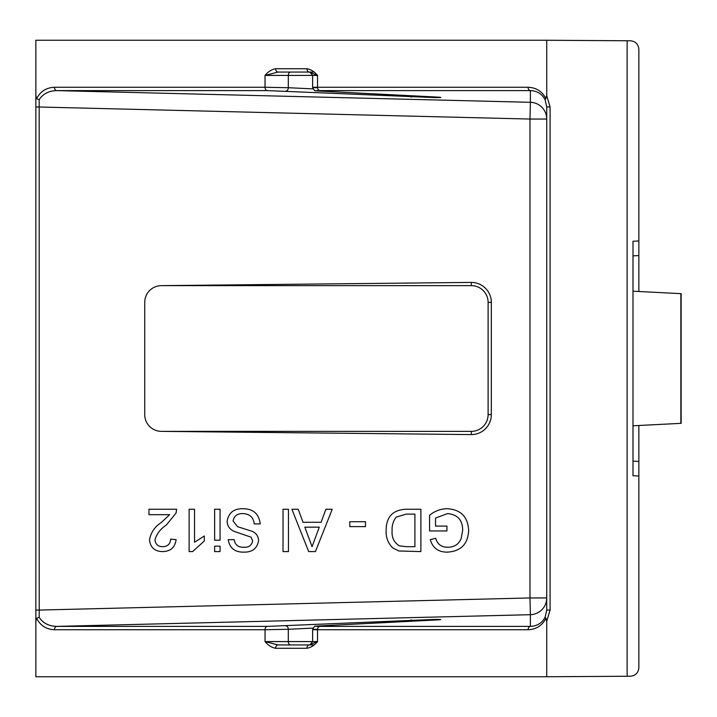 <?xml version="1.0" encoding="UTF-8"?>
<svg xmlns="http://www.w3.org/2000/svg" width="717" height="717" viewBox="0 0 717 717"><rect width="100%" height="100%" fill="white"/><g stroke="black" fill="none" stroke-linecap="round" stroke-linejoin="round"><path stroke-width="1.08" d="M471.338 282.417A19.968 19.968 0 0 1 491.324 302.386L488.107 302.386A16.751 16.751 0 0 0 471.356 285.635L471.338 282.417L161.477 285.635A16.751 16.751 0 0 0 144.726 302.386L144.726 414.614A16.751 16.751 0 0 0 161.477 431.365L471.356 431.365A16.751 16.751 0 0 0 488.107 414.614L491.324 414.614A19.968 19.968 0 0 1 471.338 434.583L161.477 431.365M491.324 302.386L491.324 414.614M632.994 255.861L638.856 255.566L638.856 240.957L638.856 291.505L681.15 293.665L681.15 423.335L638.856 425.504L638.856 476.043L632.994 475.747L632.994 241.253L638.856 240.957L638.856 49.213C638.336 44.176 635.558 41.371 630.53 40.788L546.73 40.251L35.85 40.251L35.85 95.809L36.621 98.722L39.166 99.708L39.202 610.077L529.98 597.951L529.98 119.049L35.85 106.923L35.85 95.809L35.85 610.077L39.202 610.077L39.166 617.292C42.886 623.118 48.756 626.147 56.76 626.389A3.352 2.366 90 0 0 54.474 629.741C46.255 629.383 40.304 625.556 36.621 618.278L35.85 621.191L35.85 610.077L35.85 676.749L546.73 676.749L546.73 621.191L545.96 618.278C542.276 625.556 536.325 629.383 528.106 629.741L317.532 629.741L317.532 641.581C314.449 645.336 310.918 647.568 306.939 648.276A3.352 2.366 -90 0 1 309.305 644.933L278.008 644.933A3.352 2.366 -90 0 0 275.642 648.276C271.662 647.568 268.131 645.336 265.048 641.581L278.008 644.933M632.994 461.139L638.856 461.434L638.856 667.787C638.336 672.824 635.558 675.629 630.53 676.212L627.133 676.256L627.133 40.744M488.107 302.386L488.107 414.614M161.477 285.635L471.356 285.635M36.621 98.722C40.304 91.444 46.255 87.617 54.474 87.259L265.048 87.259L265.048 75.419C268.131 71.664 271.662 69.432 275.642 68.724A3.352 2.366 90 0 0 278.008 72.067L309.305 72.067A3.352 2.366 90 0 1 306.939 68.724C310.918 69.432 314.449 71.664 317.532 75.419L309.305 72.067M528.106 629.741A3.352 2.366 90 0 1 530.392 626.389L530.392 614.693L56.76 626.389L267.333 626.389L435.703 619.371C442.29 619.479 442.434 619.676 436.133 619.972L319.495 625.941C314.7 626.21 314.808 626.362 319.818 626.389L530.392 626.389C537.069 626.147 541.971 623.118 545.099 617.292L546.73 610.077L546.73 106.923L545.099 99.708L546.73 95.809L546.73 40.251M627.133 676.256L546.73 676.749M545.099 99.708C541.971 93.882 537.069 90.853 530.392 90.611L319.818 90.611C314.808 90.638 314.7 90.79 319.495 91.059L436.133 97.028C442.497 97.395 442.353 97.593 435.703 97.629L267.333 90.611L56.76 90.611C48.756 90.853 42.886 93.882 39.166 99.708M471.338 434.583L471.356 431.365M632.994 291.201L680.863 293.656L680.863 423.344L632.994 425.799M314.01 644.933L290.6 644.933A3.352 2.285 90 0 1 288.315 641.581L317.532 641.581L309.305 644.933M317.129 87.716C311.133 87.438 311.268 87.286 317.532 87.259L317.532 75.419L288.315 75.419A3.352 2.285 -90 0 1 290.6 72.067L314.01 72.067M36.621 618.278L39.166 617.292M54.474 87.259A3.352 2.366 90 0 0 56.76 90.611L530.392 102.307L530.392 90.611A3.352 2.366 90 0 1 528.106 87.259C536.325 87.617 542.276 91.444 545.96 98.722M545.099 617.292L545.96 618.278M267.333 90.611A3.352 2.366 90 0 1 265.048 87.259L288.315 87.716L288.315 75.419L265.048 75.419L278.008 72.067M435.533 526.081L446.933 526.081L446.933 530.965L429.564 530.965L429.564 515.299C434.654 511.087 440.489 508.891 447.058 508.712C460.646 509.482 467.834 516.652 468.64 530.213C468.084 543.934 461.04 551.239 447.525 552.126C438.526 552.26 432.763 548.102 430.263 539.65L435.721 538.279C437.406 544.23 441.385 547.223 447.632 547.241C453.96 547.331 458.45 544.544 461.094 538.879L462.671 530.437C462.689 520.121 457.652 514.51 447.56 513.596L435.533 518.05L435.533 526.081M405.714 509.249L420.879 509.249L420.879 551.588L398.921 550.979L392.764 547.949C388.049 543.217 385.836 537.454 386.14 530.652C386.087 517.109 392.611 509.975 405.714 509.249M414.91 514.134L406.18 514.134L396.187 517.127C393.167 521.116 391.805 525.651 392.109 530.741C391.572 537.374 393.974 542.402 399.333 545.825L406.324 546.704L414.91 546.704L414.91 514.134M349.779 521.734L365.518 521.734L365.518 526.619L349.779 526.619L349.779 521.734M325.894 509.249L332.231 509.249L315.426 551.588L308.686 551.588L291.882 509.249L298.218 509.249L303.031 522.281L321.082 522.281L325.894 509.249M314.951 538.879L319.28 527.165L304.833 527.165L312.056 546.704L314.951 538.879M283.018 509.249L288.449 509.249L288.449 551.588L283.018 551.588L283.018 509.249M242.489 508.712C253.029 508.613 258.945 513.677 260.226 523.903L254.257 523.903C253.406 517.226 249.57 513.784 242.758 513.596C237.318 513.453 234.1 515.917 233.088 520.981L237.596 526.699L252.348 531.387C256.274 533.224 258.362 536.271 258.595 540.537C257.215 548.433 252.312 552.296 243.897 552.126C234.907 552.323 229.673 548.164 228.203 539.65L234.172 539.65C235.051 544.884 238.214 547.412 243.663 547.241C248.647 547.591 251.631 545.485 252.626 540.923L251.111 537.185L234.459 531.503C229.834 529.594 227.388 526.179 227.119 521.268C228.544 512.906 233.67 508.72 242.489 508.712M214.634 546.157L220.065 546.157L220.065 551.588L214.634 551.588L214.634 546.157M214.634 509.249L220.065 509.249L220.065 540.188L214.634 540.188L214.634 509.249M189.127 551.588L189.127 509.249L194.549 509.249L194.549 542.24L204.318 536.002L204.318 541.003L192.622 551.588L189.127 551.588M169.669 514.681L148.957 514.681L148.957 509.249L176.642 509.249L176.077 513.014L166.308 525.086C160.581 528.77 156.781 533.699 154.935 539.847C155.499 544.284 158.072 546.569 162.651 546.704C167.626 546.542 170.305 544.015 170.673 539.103L176.095 539.65C175.029 547.474 170.503 551.454 162.526 551.588C154.72 551.4 150.382 547.51 149.503 539.901C150.803 532.579 154.72 526.789 161.253 522.532L169.669 514.681M435.703 97.629A3.352 2.366 -90 0 1 434.35 96.938M412.804 95.836A3.352 2.285 92.7 0 1 411.029 97.028M275.642 68.724L306.939 68.724M319.818 90.611A3.352 2.366 90 0 1 317.532 87.259L528.106 87.259M546.73 95.809L550.082 106.923L550.082 610.077L546.73 621.191M306.939 648.276L275.642 648.276M312.979 628.11L288.315 629.284L288.315 641.581L265.048 641.581L265.048 629.741L54.474 629.741M285.949 91.059A3.352 2.285 92.7 0 0 288.315 87.716L312.979 88.89M285.949 625.941A3.352 2.285 87.3 0 1 288.315 629.284L265.048 629.741A3.352 2.366 90 0 1 267.333 626.389M319.818 626.389A3.352 2.366 90 0 0 317.532 629.741C311.268 629.714 311.133 629.562 317.129 629.284M530.392 102.307L529.98 119.049L546.73 119.049A16.751 16.742 -0 0 0 530.392 102.307M546.73 597.951L529.98 597.951L530.392 614.693A16.751 16.742 180 0 0 546.73 597.951M411.029 619.972A3.352 2.285 87.3 0 1 412.804 621.164M546.73 610.077L550.082 610.077M546.73 106.923L550.082 106.923M440.032 619.712L319.406 625.941C314.171 627.348 315.865 623.7 312.63 629.598L312.63 641.581L309.852 644.879M309.852 72.121L312.63 75.419L312.63 87.402C315.865 93.3 314.171 89.652 319.406 91.059L440.032 97.288"/></g></svg>
